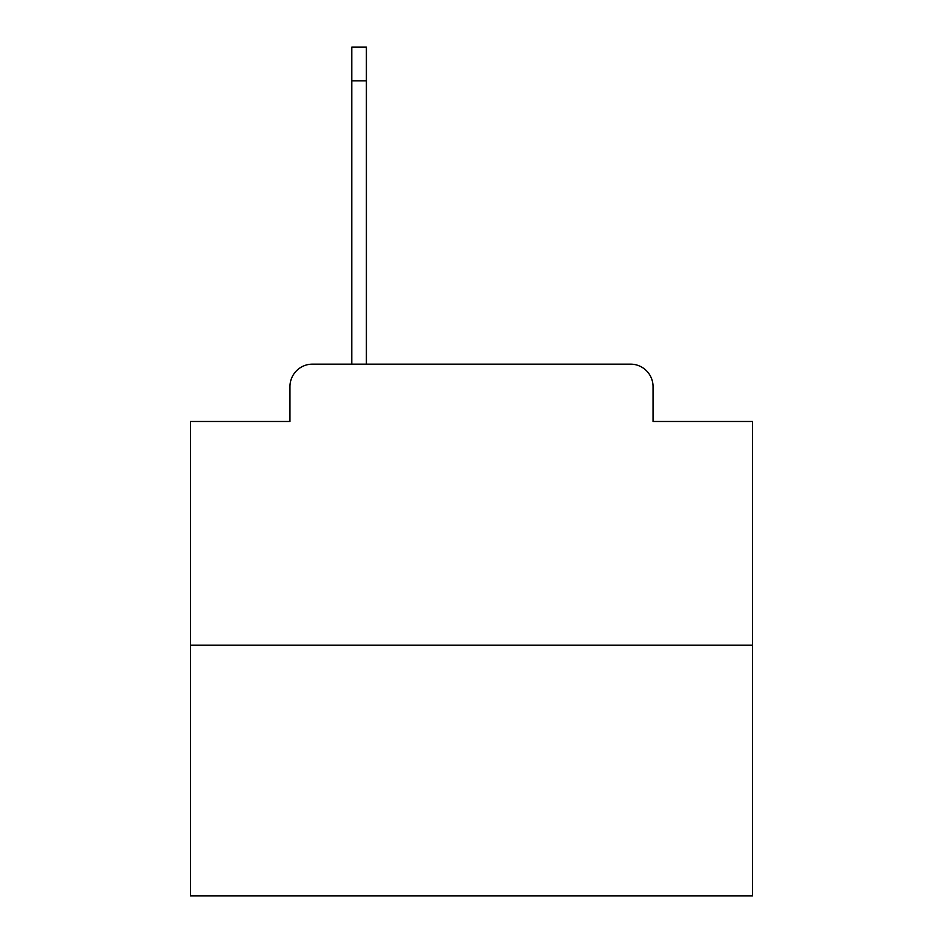 <?xml version="1.0" encoding="UTF-8"?>
<svg xmlns="http://www.w3.org/2000/svg" width="943" height="943" viewBox="0 0 943 943"><rect width="100%" height="100%" fill="white"/><g stroke="black" fill="none" stroke-linecap="round" stroke-linejoin="round"><path stroke-width="1.41" d="M289.961 386.63L289.961 421.474L289.961 386.63A22.479 22.479 0 0 1 312.439 364.151L351.786 364.151L351.786 47.15L366.391 47.15L366.391 364.151L383.825 364.151M752.526 645.177L190.474 645.177L190.474 895.85L752.526 895.85L752.526 421.474L653.039 421.474L653.039 386.63A22.479 22.479 0 0 0 630.561 364.151L312.439 364.151M190.474 645.177L190.474 421.474L289.961 421.474M559.175 364.151L630.561 364.151M653.039 421.474L653.039 386.63M351.786 80.874L366.391 80.874"/></g></svg>
